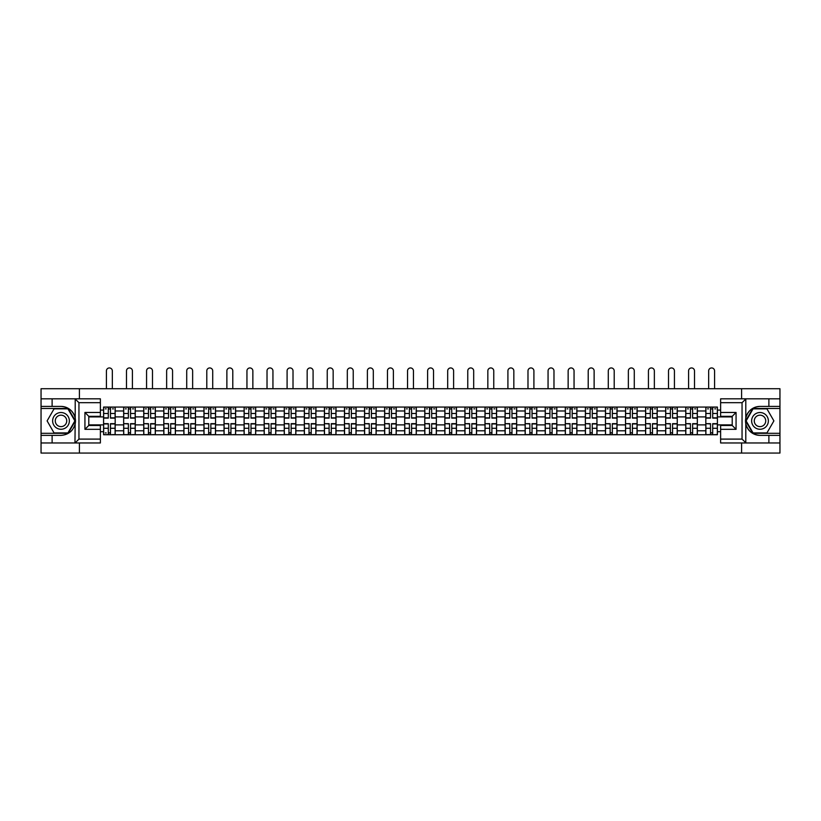 <?xml version="1.0" encoding="UTF-8"?>
<svg xmlns="http://www.w3.org/2000/svg" width="821" height="821" viewBox="0 0 821 821"><rect width="100%" height="100%" fill="white"/><g stroke="black" fill="none" stroke-linecap="round" stroke-linejoin="round"><path stroke-width="1.23" d="M100.378 402.68L78.949 402.68L74.968 398.821L100.378 398.821L100.378 416.319L88.791 416.319L88.791 425.463L100.378 425.463L100.378 442.96L74.968 442.96L75.204 418.084C73.202 410.869 68.471 406.97 61 406.416A14.48 14.48 0 0 1 75.204 423.698C73.202 430.922 68.471 434.812 61 435.366L41.05 435.366L41.05 453.059L779.95 453.059L779.95 408.478L752.836 408.478L745.663 420.896L752.836 433.314L779.95 433.314M760 406.416C752.529 406.97 747.798 410.869 745.796 418.084L745.796 423.698C747.798 430.922 752.529 434.812 760 435.366A14.48 14.48 0 0 1 745.53 420.896A14.48 14.48 0 0 1 760 406.416L779.95 406.416L779.95 388.723L41.05 388.723L41.05 433.314L68.164 433.314L75.337 420.896L68.164 408.478L41.05 408.478M123.663 434.73L123.663 410.982L115.176 410.982L115.176 434.73M115.176 410.982L115.176 407.062M123.663 410.982L123.663 407.062M135.249 407.062L135.249 434.73M143.737 434.73L143.737 407.062M155.323 407.062L155.323 434.73M163.81 434.73L163.81 407.062M175.396 407.062L175.396 434.73M183.883 434.73L183.883 407.062M195.47 407.062L195.47 434.73M203.967 434.73L203.967 407.062M215.543 407.062L215.543 434.73M224.041 434.73L224.041 407.062M235.617 407.062L235.617 434.73M244.114 434.73L244.114 407.062M255.69 407.062L255.69 434.73M264.188 434.73L264.188 407.062M275.764 407.062L275.764 434.73M284.261 434.73L284.261 407.062M295.847 407.062L295.847 434.73M304.334 434.73L304.334 407.062M315.921 407.062L315.921 434.73M324.408 434.73L324.408 407.062M335.994 407.062L335.994 434.73M344.481 434.73L344.481 407.062M356.068 407.062L356.068 434.73M364.565 434.73L364.565 407.062M376.141 407.062L376.141 434.73M384.639 434.73L384.639 407.062M396.215 407.062L396.215 434.73M404.712 434.73L404.712 407.062M416.288 407.062L416.288 434.73M424.785 434.73L424.785 407.062M436.362 407.062L436.362 434.73M444.859 434.73L444.859 407.062M456.435 407.062L456.435 434.73M464.932 434.73L464.932 407.062M476.519 407.062L476.519 434.73M485.006 434.73L485.006 407.062M496.592 407.062L496.592 434.73M505.079 434.73L505.079 407.062M516.666 407.062L516.666 434.73M525.153 434.73L525.153 407.062M536.739 407.062L536.739 434.73M545.236 434.73L545.236 407.062M556.812 407.062L556.812 434.73M565.31 434.73L565.31 407.062M576.886 407.062L576.886 434.73M585.383 434.73L585.383 407.062M596.959 407.062L596.959 434.73M605.457 434.73L605.457 407.062M617.033 407.062L617.033 434.73M625.53 434.73L625.53 407.062M637.117 407.062L637.117 434.73M645.604 434.73L645.604 407.062M657.19 407.062L657.19 434.73M665.677 434.73L665.677 407.062M677.263 407.062L677.263 434.73M685.751 434.73L685.751 407.062M697.337 407.062L697.337 434.73M705.824 434.73L705.824 407.062M705.824 424.878L697.337 424.878M685.751 424.878L677.263 424.878M665.677 424.878L657.19 424.878M645.604 424.878L637.117 424.878M625.53 424.878L617.033 424.878M605.457 424.878L596.959 424.878M585.383 424.878L576.886 424.878M565.31 424.878L556.812 424.878M545.236 424.878L536.739 424.878M525.153 424.878L516.666 424.878M505.079 424.878L496.592 424.878M485.006 424.878L476.519 424.878M464.932 424.878L456.435 424.878M444.859 424.878L436.362 424.878M424.785 424.878L416.288 424.878M404.712 424.878L396.215 424.878M384.639 424.878L376.141 424.878M364.565 424.878L356.068 424.878M344.481 424.878L335.994 424.878M324.408 424.878L315.921 424.878M304.334 424.878L295.847 424.878M284.261 424.878L275.764 424.878M264.188 424.878L255.69 424.878M244.114 424.878L235.617 424.878M224.041 424.878L215.543 424.878M203.967 424.878L195.47 424.878M183.883 424.878L175.396 424.878M163.81 424.878L155.323 424.878M143.737 424.878L135.249 424.878M123.663 424.878L115.176 424.878M705.824 416.904L697.337 416.904M685.751 416.904L677.263 416.904M665.677 416.904L657.19 416.904M645.604 416.904L637.117 416.904M625.53 416.904L617.033 416.904M605.457 416.904L596.959 416.904M585.383 416.904L576.886 416.904M565.31 416.904L556.812 416.904M545.236 416.904L536.739 416.904M525.153 416.904L516.666 416.904M505.079 416.904L496.592 416.904M485.006 416.904L476.519 416.904M464.932 416.904L456.435 416.904M444.859 416.904L436.362 416.904M424.785 416.904L416.288 416.904M404.712 416.904L396.215 416.904M384.639 416.904L376.141 416.904M364.565 416.904L356.068 416.904M344.481 416.904L335.994 416.904M324.408 416.904L315.921 416.904M304.334 416.904L295.847 416.904M284.261 416.904L275.764 416.904M264.188 416.904L255.69 416.904M244.114 416.904L235.617 416.904M224.041 416.904L215.543 416.904M203.967 416.904L195.47 416.904M183.883 416.904L175.396 416.904M163.81 416.904L155.323 416.904M143.737 416.904L135.249 416.904M123.663 416.904L115.176 416.904M88.791 424.878L103.59 424.878L103.59 416.904L88.791 416.904M100.378 410.079L103.59 410.079L103.59 416.904M717.41 416.904L717.41 424.878L732.209 424.878L732.209 416.904L717.41 416.904L717.41 407.062L103.59 407.062L103.59 410.079M717.41 410.079L720.622 410.079M720.622 431.702L717.41 431.702L717.41 424.878M103.59 424.878L103.59 434.73L717.41 434.73L717.41 431.702M103.59 431.702L100.378 431.702M741.599 453.059L741.599 442.96M741.599 398.821L741.599 388.723M79.401 453.059L79.401 442.96M79.401 398.821L79.401 388.723M110.476 432.79L108.29 432.79M108.29 408.991L110.476 408.991M130.549 432.79L128.363 432.79M128.363 408.991L130.549 408.991M150.623 432.79L148.437 432.79M148.437 408.991L150.623 408.991M170.696 432.79L168.51 432.79M168.51 408.991L170.696 408.991M190.77 432.79L188.584 432.79M188.584 408.991L190.77 408.991M210.843 432.79L208.657 432.79M208.657 408.991L210.843 408.991M230.927 432.79L228.731 432.79M228.731 408.991L230.927 408.991M251 432.79L248.814 432.79M248.814 408.991L251 408.991M271.074 432.79L268.888 432.79M268.888 408.991L271.074 408.991M291.147 432.79L288.961 432.79M288.961 408.991L291.147 408.991M311.221 432.79L309.035 432.79M309.035 408.991L311.221 408.991M331.294 432.79L329.108 432.79M329.108 408.991L331.294 408.991M351.367 432.79L349.182 432.79M349.182 408.991L351.367 408.991M371.441 432.79L369.255 432.79M369.255 408.991L371.441 408.991M391.514 432.79L389.328 432.79M389.328 408.991L391.514 408.991M411.598 432.79L409.402 432.79M409.402 408.991L411.598 408.991M431.672 432.79L429.486 432.79M429.486 408.991L431.672 408.991M451.745 432.79L449.559 432.79M449.559 408.991L451.745 408.991M471.818 432.79L469.633 432.79M469.633 408.991L471.818 408.991M491.892 432.79L489.706 432.79M489.706 408.991L491.892 408.991M511.965 432.79L509.779 432.79M509.779 408.991L511.965 408.991M532.039 432.79L529.853 432.79M529.853 408.991L532.039 408.991M552.112 432.79L549.926 432.79M549.926 408.991L552.112 408.991M572.186 432.79L570 432.79M570 408.991L572.186 408.991M592.269 432.79L590.073 432.79M590.073 408.991L592.269 408.991M612.343 432.79L610.157 432.79M610.157 408.991L612.343 408.991M632.416 432.79L630.23 432.79M630.23 408.991L632.416 408.991M652.49 432.79L650.304 432.79M650.304 408.991L652.49 408.991M672.563 432.79L670.377 432.79M670.377 408.991L672.563 408.991M692.637 432.79L690.451 432.79M690.451 408.991L692.637 408.991M712.71 432.79L710.524 432.79M710.524 408.991L712.71 408.991M112.344 388.723L112.344 370.897A2.956 2.956 89.7 0 0 109.378 367.941A2.956 2.956 89.7 0 0 106.422 370.897L106.422 388.723M110.476 418.125L110.476 407.185L115.104 407.185L115.104 418.125L110.476 418.125M108.29 408.858L110.476 408.858M105.324 408.858L106.227 408.858M112.539 408.858L113.431 408.858M108.29 407.185L103.651 407.185L103.651 418.125L108.29 418.125L108.29 407.185L110.476 407.185M108.29 423.657L108.29 434.596L103.651 434.596L103.651 423.657L108.29 423.657M110.476 432.924L108.29 432.924M106.227 432.924L105.324 432.924M112.539 434.596L115.104 434.596L115.104 423.657L110.476 423.657L110.476 434.596L106.422 434.596M115.104 434.596L112.344 434.596M132.417 388.723L132.417 370.897A2.956 2.956 78.5 0 0 129.451 367.941A2.956 2.956 78.5 0 0 126.496 370.897L126.496 388.723M130.549 418.125L130.549 407.185L135.178 407.185L135.178 418.125L130.549 418.125M128.363 408.858L130.549 408.858M125.397 408.858L126.301 408.858M132.612 408.858L133.505 408.858M128.363 407.185L123.725 407.185L123.725 418.125L128.363 418.125L128.363 407.185L130.549 407.185M152.49 388.723L152.49 370.897A2.956 2.956 78.5 0 0 149.535 367.941A2.956 2.956 78.5 0 0 146.569 370.897L146.569 388.723M150.623 418.125L150.623 407.185L155.261 407.185L155.261 418.125L150.623 418.125M148.437 408.858L150.623 408.858M145.481 408.858L146.374 408.858M152.685 408.858L153.589 408.858M148.437 407.185L143.808 407.185L143.808 418.125L148.437 418.125L148.437 407.185L150.623 407.185M52.113 435.366L52.113 442.96L41.05 442.96M74.968 442.96L52.113 442.96M41.05 435.366L41.05 433.314M74.968 398.821L52.113 398.821L52.113 406.416L41.05 406.416M52.113 398.821L41.05 398.821M61 406.416L52.113 406.416M88.791 416.319L84.932 412.46L100.378 412.46M100.378 429.321L84.932 429.321L88.791 425.463M75.204 442.847L78.949 439.102L100.378 439.102M746.032 398.821L742.051 402.68L720.622 402.68L720.622 398.821L779.95 398.821M768.887 406.416L768.887 398.821M720.622 439.102L742.051 439.102L746.032 442.96L720.622 442.96L720.622 425.463L732.209 425.463L732.209 416.319L720.622 416.319L720.622 402.68M779.95 406.416L779.95 408.478M746.032 442.96L768.887 442.96L768.887 435.366L779.95 435.366M768.887 442.96L779.95 442.96M760 435.366L768.887 435.366M732.209 425.463L736.068 429.321L720.622 429.321M720.622 412.46L736.068 412.46L732.209 416.319M52.636 420.896A8.364 8.364 0 0 0 61 429.26A8.364 8.364 0 0 0 69.364 420.896A8.364 8.364 0 0 0 61 412.522A8.364 8.364 0 0 0 52.636 420.896M55.274 420.896A5.726 5.726 0 0 0 61 426.622A5.726 5.726 0 0 0 66.727 420.896A5.726 5.726 0 0 0 61 415.169A5.726 5.726 0 0 0 55.274 420.896M67.938 408.858L74.885 420.896L67.938 432.924L54.053 432.924L47.105 420.896L54.053 408.858L67.938 408.858M751.636 420.896A8.364 8.364 0 0 0 760 429.26A8.364 8.364 0 0 0 768.364 420.896A8.364 8.364 0 0 0 760 412.522A8.364 8.364 0 0 0 751.636 420.896M754.273 420.896A5.726 5.726 0 0 0 760 426.622A5.726 5.726 0 0 0 765.726 420.896A5.726 5.726 0 0 0 760 415.169A5.726 5.726 0 0 0 754.273 420.896M766.947 408.858L773.895 420.896L766.947 432.924L753.062 432.924L746.115 420.896L753.062 408.858L766.947 408.858M128.363 423.934L123.725 423.657L128.363 423.657L128.363 434.596L123.725 434.596L126.301 434.596M123.725 423.934L123.725 434.596M130.549 432.924L128.363 432.924M132.612 434.596L135.178 434.596L135.178 423.657L130.549 423.657L130.549 434.596L126.496 434.596M135.178 434.596L132.417 434.596M148.437 423.934L143.808 423.657L148.437 423.657L148.437 434.596L143.808 434.596L146.374 434.596M143.808 423.934L143.808 434.596M150.623 432.924L148.437 432.924M152.685 434.596L155.261 434.596L155.261 423.657L150.623 423.657L150.623 434.596L146.569 434.596M155.261 434.596L152.49 434.596M172.564 388.723L172.564 370.897A2.956 2.956 78.5 0 0 169.608 367.941A2.956 2.956 78.5 0 0 166.642 370.897L166.642 388.723M170.696 418.125L170.696 407.185L175.335 407.185L175.335 418.125L170.696 418.125M168.51 408.858L170.696 408.858M165.555 408.858L166.447 408.858M172.759 408.858L173.662 408.858M168.51 407.185L163.882 407.185L163.882 418.125L168.51 418.125L168.51 407.185L170.696 407.185M192.637 388.723L192.637 370.897A2.956 2.956 78.5 0 0 189.682 367.941A2.956 2.956 78.5 0 0 186.716 370.897L186.716 388.723M190.77 418.125L190.77 407.185L195.408 407.185L195.408 418.125L190.77 418.125M188.584 408.858L190.77 408.858M185.628 408.858L186.531 408.858M192.832 408.858L193.735 408.858M188.584 407.185L183.955 407.185L183.955 418.125L188.584 418.125L188.584 407.185L190.77 407.185M212.711 388.723L212.711 370.897A2.956 2.956 78.5 0 0 209.755 367.941A2.956 2.956 78.5 0 0 206.789 370.897L206.789 388.723M210.843 418.125L210.843 407.185L215.482 407.185L215.482 418.125L210.843 418.125M208.657 408.858L210.843 408.858M205.702 408.858L206.605 408.858M212.906 408.858L213.809 408.858M208.657 407.185L204.029 407.185L204.029 418.125L208.657 418.125L208.657 407.185L210.843 407.185M168.51 423.934L163.882 423.657L168.51 423.657L168.51 434.596L163.882 434.596L166.447 434.596M163.882 423.934L163.882 434.596M170.696 432.924L168.51 432.924M172.759 434.596L175.335 434.596L175.335 423.657L170.696 423.657L170.696 434.596L166.642 434.596M175.335 434.596L172.564 434.596M188.584 423.934L183.955 423.657L188.584 423.657L188.584 434.596L183.955 434.596L186.531 434.596M183.955 423.934L183.955 434.596M190.77 432.924L188.584 432.924M192.832 434.596L195.408 434.596L195.408 423.657L190.77 423.657L190.77 434.596L186.716 434.596M195.408 434.596L192.637 434.596M208.657 423.934L204.029 423.657L208.657 423.657L208.657 434.596L204.029 434.596L206.605 434.596M204.029 423.934L204.029 434.596M210.843 432.924L208.657 432.924M212.906 434.596L215.482 434.596L215.482 423.657L210.843 423.657L210.843 434.596L206.789 434.596M215.482 434.596L212.711 434.596M228.731 423.934L224.102 423.657L228.731 423.657L228.731 434.596L224.102 434.596L226.678 434.596M224.102 423.934L224.102 434.596M230.927 432.924L228.731 432.924M232.979 434.596L235.555 434.596L235.555 423.657L230.927 423.657L230.927 434.596L226.873 434.596M235.555 434.596L232.784 434.596M248.814 423.934L244.176 423.657L248.814 423.657L248.814 434.596L244.176 434.596L246.752 434.596M244.176 423.934L244.176 434.596M251 432.924L248.814 432.924M253.053 434.596L255.629 434.596L255.629 423.657L251 423.657L251 434.596L246.947 434.596M255.629 434.596L252.858 434.596M268.888 423.934L264.249 423.657L268.888 423.657L268.888 434.596L264.249 434.596L266.825 434.596M264.249 423.934L264.249 434.596M271.074 432.924L268.888 432.924M273.126 434.596L275.702 434.596L275.702 423.657L271.074 423.657L271.074 434.596L267.02 434.596M275.702 434.596L272.941 434.596M288.961 423.934L284.323 423.657L288.961 423.657L288.961 434.596L284.323 434.596L286.898 434.596M284.323 423.934L284.323 434.596M291.147 432.924L288.961 432.924M293.21 434.596L295.776 434.596L295.776 423.657L291.147 423.657L291.147 434.596L287.093 434.596M295.776 434.596L293.015 434.596M309.035 423.934L304.396 423.657L309.035 423.657L309.035 434.596L304.396 434.596L306.972 434.596M304.396 423.934L304.396 434.596M311.221 432.924L309.035 432.924M313.283 434.596L315.849 434.596L315.849 423.657L311.221 423.657L311.221 434.596L307.167 434.596M315.849 434.596L313.088 434.596M329.108 423.934L324.48 423.657L329.108 423.657L329.108 434.596L324.48 434.596L327.045 434.596M324.48 423.934L324.48 434.596M331.294 432.924L329.108 432.924M333.357 434.596L335.933 434.596L335.933 423.657L331.294 423.657L331.294 434.596L327.24 434.596M335.933 434.596L333.162 434.596M349.182 423.934L344.553 423.657L349.182 423.657L349.182 434.596L344.553 434.596L347.119 434.596M344.553 423.934L344.553 434.596M351.367 432.924L349.182 432.924M353.43 434.596L356.006 434.596L356.006 423.657L351.367 423.657L351.367 434.596L347.314 434.596M356.006 434.596L353.235 434.596M369.255 423.934L364.627 423.657L369.255 423.657L369.255 434.596L364.627 434.596L367.203 434.596M364.627 423.934L364.627 434.596M371.441 432.924L369.255 432.924M373.504 434.596L376.08 434.596L376.08 423.657L371.441 423.657L371.441 434.596L367.387 434.596M376.08 434.596L373.309 434.596M389.328 423.934L384.7 423.657L389.328 423.657L389.328 434.596L384.7 434.596L387.276 434.596M384.7 423.934L384.7 434.596M391.514 432.924L389.328 432.924M393.577 434.596L396.153 434.596L396.153 423.657L391.514 423.657L391.514 434.596L387.461 434.596M396.153 434.596L393.382 434.596M409.402 423.934L404.774 423.657L409.402 423.657L409.402 434.596L404.774 434.596L407.349 434.596M404.774 423.934L404.774 434.596M411.598 432.924L409.402 432.924M413.651 434.596L416.226 434.596L416.226 423.657L411.598 423.657L411.598 434.596L407.544 434.596M416.226 434.596L413.456 434.596M429.486 423.934L424.847 423.657L429.486 423.657L429.486 434.596L424.847 434.596L427.423 434.596M424.847 423.934L424.847 434.596M431.672 432.924L429.486 432.924M433.724 434.596L436.3 434.596L436.3 423.657L431.672 423.657L431.672 434.596L427.618 434.596M436.3 434.596L433.539 434.596M449.559 423.934L444.92 423.657L449.559 423.657L449.559 434.596L444.92 434.596L447.496 434.596M444.92 423.934L444.92 434.596M451.745 432.924L449.559 432.924M453.797 434.596L456.373 434.596L456.373 423.657L451.745 423.657L451.745 434.596L447.691 434.596M456.373 434.596L453.613 434.596M469.633 423.934L464.994 423.657L469.633 423.657L469.633 434.596L464.994 434.596L467.57 434.596M464.994 423.934L464.994 434.596M471.818 432.924L469.633 432.924M473.881 434.596L476.447 434.596L476.447 423.657L471.818 423.657L471.818 434.596L467.765 434.596M476.447 434.596L473.686 434.596M489.706 423.934L485.067 423.657L489.706 423.657L489.706 434.596L485.067 434.596L487.643 434.596M485.067 423.934L485.067 434.596M491.892 432.924L489.706 432.924M493.955 434.596L496.52 434.596L496.52 423.657L491.892 423.657L491.892 434.596L487.838 434.596M496.52 434.596L493.76 434.596M509.779 423.934L505.151 423.657L509.779 423.657L509.779 434.596L505.151 434.596L507.717 434.596M505.151 423.934L505.151 434.596M511.965 432.924L509.779 432.924M514.028 434.596L516.604 434.596L516.604 423.657L511.965 423.657L511.965 434.596L507.912 434.596M516.604 434.596L513.833 434.596M529.853 423.934L525.224 423.657L529.853 423.657L529.853 434.596L525.224 434.596L527.79 434.596M525.224 423.934L525.224 434.596M532.039 432.924L529.853 432.924M534.102 434.596L536.677 434.596L536.677 423.657L532.039 423.657L532.039 434.596L527.985 434.596M536.677 434.596L533.907 434.596M232.784 388.723L232.784 370.897A2.956 2.956 78.5 0 0 229.829 367.941A2.956 2.956 78.5 0 0 226.873 370.897L226.873 388.723M230.927 418.125L230.927 407.185L235.555 407.185L235.555 418.125L230.927 418.125M228.731 408.858L230.927 408.858M225.775 408.858L226.678 408.858M232.979 408.858L233.882 408.858M228.731 407.185L224.102 407.185L224.102 418.125L228.731 418.125L228.731 407.185L230.927 407.185M252.858 388.723L252.858 370.897A2.956 2.956 78.5 0 0 249.902 367.941A2.956 2.956 78.5 0 0 246.947 370.897L246.947 388.723M251 418.125L251 407.185L255.629 407.185L255.629 418.125L251 418.125M248.814 408.858L251 408.858M245.848 408.858L246.752 408.858M253.053 408.858L253.956 408.858M248.814 407.185L244.176 407.185L244.176 418.125L248.814 418.125L248.814 407.185L251 407.185M272.941 388.723L272.941 370.897A2.956 2.956 78.5 0 0 269.976 367.941A2.956 2.956 78.5 0 0 267.02 370.897L267.02 388.723M271.074 418.125L271.074 407.185L275.702 407.185L275.702 418.125L271.074 418.125M268.888 408.858L271.074 408.858M265.922 408.858L266.825 408.858M273.126 408.858L274.029 408.858M268.888 407.185L264.249 407.185L264.249 418.125L268.888 418.125L268.888 407.185L271.074 407.185M293.015 388.723L293.015 370.897A2.956 2.956 78.5 0 0 290.049 367.941A2.956 2.956 78.5 0 0 287.093 370.897L287.093 388.723M291.147 418.125L291.147 407.185L295.776 407.185L295.776 418.125L291.147 418.125M288.961 408.858L291.147 408.858M285.995 408.858L286.898 408.858M293.21 408.858L294.103 408.858M288.961 407.185L284.323 407.185L284.323 418.125L288.961 418.125L288.961 407.185L291.147 407.185M313.088 388.723L313.088 370.897A2.956 2.956 78.5 0 0 310.122 367.941A2.956 2.956 78.5 0 0 307.167 370.897L307.167 388.723M311.221 418.125L311.221 407.185L315.849 407.185L315.849 418.125L311.221 418.125M309.035 408.858L311.221 408.858M306.069 408.858L306.972 408.858M313.283 408.858L314.176 408.858M309.035 407.185L304.396 407.185L304.396 418.125L309.035 418.125L309.035 407.185L311.221 407.185M333.162 388.723L333.162 370.897A2.956 2.956 78.5 0 0 330.206 367.941A2.956 2.956 78.5 0 0 327.24 370.897L327.24 388.723M331.294 418.125L331.294 407.185L335.933 407.185L335.933 418.125L331.294 418.125M329.108 408.858L331.294 408.858M326.153 408.858L327.045 408.858M333.357 408.858L334.26 408.858M329.108 407.185L324.48 407.185L324.48 418.125L329.108 418.125L329.108 407.185L331.294 407.185M353.235 388.723L353.235 370.897A2.956 2.956 78.5 0 0 350.28 367.941A2.956 2.956 78.5 0 0 347.314 370.897L347.314 388.723M351.367 418.125L351.367 407.185L356.006 407.185L356.006 418.125L351.367 418.125M349.182 408.858L351.367 408.858M346.226 408.858L347.119 408.858M353.43 408.858L354.333 408.858M349.182 407.185L344.553 407.185L344.553 418.125L349.182 418.125L349.182 407.185L351.367 407.185M373.309 388.723L373.309 370.897A2.956 2.956 78.5 0 0 370.353 367.941A2.956 2.956 78.5 0 0 367.387 370.897L367.387 388.723M371.441 418.125L371.441 407.185L376.08 407.185L376.08 418.125L371.441 418.125M369.255 408.858L371.441 408.858M366.299 408.858L367.203 408.858M373.504 408.858L374.407 408.858M369.255 407.185L364.627 407.185L364.627 418.125L369.255 418.125L369.255 407.185L371.441 407.185M393.382 388.723L393.382 370.897A2.956 2.956 78.5 0 0 390.427 367.941A2.956 2.956 78.5 0 0 387.461 370.897L387.461 388.723M391.514 418.125L391.514 407.185L396.153 407.185L396.153 418.125L391.514 418.125M389.328 408.858L391.514 408.858M386.373 408.858L387.276 408.858M393.577 408.858L394.48 408.858M389.328 407.185L384.7 407.185L384.7 418.125L389.328 418.125L389.328 407.185L391.514 407.185M413.456 388.723L413.456 370.897A2.956 2.956 78.5 0 0 410.5 367.941A2.956 2.956 78.5 0 0 407.544 370.897L407.544 388.723M411.598 418.125L411.598 407.185L416.226 407.185L416.226 418.125L411.598 418.125M409.402 408.858L411.598 408.858M406.446 408.858L407.349 408.858M413.651 408.858L414.554 408.858M409.402 407.185L404.774 407.185L404.774 418.125L409.402 418.125L409.402 407.185L411.598 407.185M433.539 388.723L433.539 370.897A2.956 2.956 78.5 0 0 430.573 367.941A2.956 2.956 78.5 0 0 427.618 370.897L427.618 388.723M431.672 418.125L431.672 407.185L436.3 407.185L436.3 418.125L431.672 418.125M429.486 408.858L431.672 408.858M426.52 408.858L427.423 408.858M433.724 408.858L434.627 408.858M429.486 407.185L424.847 407.185L424.847 418.125L429.486 418.125L429.486 407.185L431.672 407.185M453.613 388.723L453.613 370.897A2.956 2.956 78.5 0 0 450.647 367.941A2.956 2.956 78.5 0 0 447.691 370.897L447.691 388.723M451.745 418.125L451.745 407.185L456.373 407.185L456.373 418.125L451.745 418.125M449.559 408.858L451.745 408.858M446.593 408.858L447.496 408.858M453.797 408.858L454.701 408.858M449.559 407.185L444.92 407.185L444.92 418.125L449.559 418.125L449.559 407.185L451.745 407.185M473.686 388.723L473.686 370.897A2.956 2.956 78.5 0 0 470.72 367.941A2.956 2.956 78.5 0 0 467.765 370.897L467.765 388.723M471.818 418.125L471.818 407.185L476.447 407.185L476.447 418.125L471.818 418.125M469.633 408.858L471.818 408.858M466.667 408.858L467.57 408.858M473.881 408.858L474.774 408.858M469.633 407.185L464.994 407.185L464.994 418.125L469.633 418.125L469.633 407.185L471.818 407.185M493.76 388.723L493.76 370.897A2.956 2.956 78.5 0 0 490.794 367.941A2.956 2.956 78.5 0 0 487.838 370.897L487.838 388.723M491.892 418.125L491.892 407.185L496.52 407.185L496.52 418.125L491.892 418.125M489.706 408.858L491.892 408.858M486.74 408.858L487.643 408.858M493.955 408.858L494.847 408.858M489.706 407.185L485.067 407.185L485.067 418.125L489.706 418.125L489.706 407.185L491.892 407.185M513.833 388.723L513.833 370.897A2.956 2.956 78.5 0 0 510.878 367.941A2.956 2.956 78.5 0 0 507.912 370.897L507.912 388.723M511.965 418.125L511.965 407.185L516.604 407.185L516.604 418.125L511.965 418.125M509.779 408.858L511.965 408.858M506.824 408.858L507.717 408.858M514.028 408.858L514.931 408.858M509.779 407.185L505.151 407.185L505.151 418.125L509.779 418.125L509.779 407.185L511.965 407.185M533.907 388.723L533.907 370.897A2.956 2.956 78.5 0 0 530.951 367.941A2.956 2.956 78.5 0 0 527.985 370.897L527.985 388.723M532.039 418.125L532.039 407.185L536.677 407.185L536.677 418.125L532.039 418.125M529.853 408.858L532.039 408.858M526.897 408.858L527.79 408.858M534.102 408.858L535.005 408.858M529.853 407.185L525.224 407.185L525.224 418.125L529.853 418.125L529.853 407.185L532.039 407.185M553.98 388.723L553.98 370.897A2.956 2.956 78.5 0 0 551.024 367.941A2.956 2.956 78.5 0 0 548.059 370.897L548.059 388.723M552.112 418.125L552.112 407.185L556.751 407.185L556.751 418.125L552.112 418.125M549.926 408.858L552.112 408.858M546.971 408.858L547.874 408.858M554.175 408.858L555.078 408.858M549.926 407.185L545.298 407.185L545.298 418.125L549.926 418.125L549.926 407.185L552.112 407.185M574.053 388.723L574.053 370.897A2.956 2.956 78.5 0 0 571.098 367.941A2.956 2.956 78.5 0 0 568.142 370.897L568.142 388.723M572.186 418.125L572.186 407.185L576.824 407.185L576.824 418.125L572.186 418.125M570 408.858L572.186 408.858M567.044 408.858L567.947 408.858M574.248 408.858L575.152 408.858M570 407.185L565.371 407.185L565.371 418.125L570 418.125L570 407.185L572.186 407.185M594.127 388.723L594.127 370.897A2.956 2.956 78.5 0 0 591.171 367.941A2.956 2.956 78.5 0 0 588.216 370.897L588.216 388.723M592.269 418.125L592.269 407.185L596.898 407.185L596.898 418.125L592.269 418.125M590.073 408.858L592.269 408.858M587.118 408.858L588.021 408.858M594.322 408.858L595.225 408.858M590.073 407.185L585.445 407.185L585.445 418.125L590.073 418.125L590.073 407.185L592.269 407.185M614.211 388.723L614.211 370.897A2.956 2.956 78.5 0 0 611.245 367.941A2.956 2.956 78.5 0 0 608.289 370.897L608.289 388.723M612.343 418.125L612.343 407.185L616.971 407.185L616.971 418.125L612.343 418.125M610.157 408.858L612.343 408.858M607.191 408.858L608.094 408.858M614.395 408.858L615.298 408.858M610.157 407.185L605.518 407.185L605.518 418.125L610.157 418.125L610.157 407.185L612.343 407.185M549.926 423.934L545.298 423.657L549.926 423.657L549.926 434.596L545.298 434.596L547.874 434.596M545.298 423.934L545.298 434.596M552.112 432.924L549.926 432.924M554.175 434.596L556.751 434.596L556.751 423.657L552.112 423.657L552.112 434.596L548.059 434.596M556.751 434.596L553.98 434.596M570 423.934L565.371 423.657L570 423.657L570 434.596L565.371 434.596L567.947 434.596M565.371 423.934L565.371 434.596M572.186 432.924L570 432.924M574.248 434.596L576.824 434.596L576.824 423.657L572.186 423.657L572.186 434.596L568.142 434.596M576.824 434.596L574.053 434.596M590.073 423.934L585.445 423.657L590.073 423.657L590.073 434.596L585.445 434.596L588.021 434.596M585.445 423.934L585.445 434.596M592.269 432.924L590.073 432.924M594.322 434.596L596.898 434.596L596.898 423.657L592.269 423.657L592.269 434.596L588.216 434.596M596.898 434.596L594.127 434.596M610.157 423.934L605.518 423.657L610.157 423.657L610.157 434.596L605.518 434.596L608.094 434.596M605.518 423.934L605.518 434.596M612.343 432.924L610.157 432.924M614.395 434.596L616.971 434.596L616.971 423.657L612.343 423.657L612.343 434.596L608.289 434.596M616.971 434.596L614.211 434.596M634.284 388.723L634.284 370.897A2.956 2.956 78.5 0 0 631.318 367.941A2.956 2.956 78.5 0 0 628.363 370.897L628.363 388.723M632.416 418.125L632.416 407.185L637.045 407.185L637.045 418.125L632.416 418.125M630.23 408.858L632.416 408.858M627.265 408.858L628.168 408.858M634.469 408.858L635.372 408.858M630.23 407.185L625.592 407.185L625.592 418.125L630.23 418.125L630.23 407.185L632.416 407.185M630.23 423.934L625.592 423.657L630.23 423.657L630.23 434.596L625.592 434.596L628.168 434.596M625.592 423.934L625.592 434.596M632.416 432.924L630.23 432.924M634.469 434.596L637.045 434.596L637.045 423.657L632.416 423.657L632.416 434.596L628.363 434.596M637.045 434.596L634.284 434.596M654.358 388.723L654.358 370.897A2.956 2.956 78.5 0 0 651.392 367.941A2.956 2.956 78.5 0 0 648.436 370.897L648.436 388.723M652.49 418.125L652.49 407.185L657.118 407.185L657.118 418.125L652.49 418.125M650.304 408.858L652.49 408.858M647.338 408.858L648.241 408.858M654.553 408.858L655.445 408.858M650.304 407.185L645.665 407.185L645.665 418.125L650.304 418.125L650.304 407.185L652.49 407.185M650.304 423.934L645.665 423.657L650.304 423.657L650.304 434.596L645.665 434.596L648.241 434.596M645.665 423.934L645.665 434.596M652.49 432.924L650.304 432.924M654.553 434.596L657.118 434.596L657.118 423.657L652.49 423.657L652.49 434.596L648.436 434.596M657.118 434.596L654.358 434.596M674.431 388.723L674.431 370.897A2.956 2.956 78.5 0 0 671.465 367.941A2.956 2.956 78.5 0 0 668.51 370.897L668.51 388.723M672.563 418.125L672.563 407.185L677.192 407.185L677.192 418.125L672.563 418.125M670.377 408.858L672.563 408.858M667.411 408.858L668.315 408.858M674.626 408.858L675.519 408.858M670.377 407.185L665.739 407.185L665.739 418.125L670.377 418.125L670.377 407.185L672.563 407.185M670.377 423.934L665.739 423.657L670.377 423.657L670.377 434.596L665.739 434.596L668.315 434.596M665.739 423.934L665.739 434.596M672.563 432.924L670.377 432.924M674.626 434.596L677.192 434.596L677.192 423.657L672.563 423.657L672.563 434.596L668.51 434.596M677.192 434.596L674.431 434.596M694.504 388.723L694.504 370.897A2.956 2.956 78.5 0 0 691.549 367.941A2.956 2.956 78.5 0 0 688.583 370.897L688.583 388.723M692.637 418.125L692.637 407.185L697.275 407.185L697.275 418.125L692.637 418.125M690.451 408.858L692.637 408.858M687.495 408.858L688.388 408.858M694.699 408.858L695.603 408.858M690.451 407.185L685.822 407.185L685.822 418.125L690.451 418.125L690.451 407.185L692.637 407.185M690.451 423.934L685.822 423.657L690.451 423.657L690.451 434.596L685.822 434.596L688.388 434.596M685.822 423.934L685.822 434.596M692.637 432.924L690.451 432.924M694.699 434.596L697.275 434.596L697.275 423.657L692.637 423.657L692.637 434.596L688.583 434.596M697.275 434.596L694.504 434.596M714.578 388.723L714.578 370.897A2.956 2.956 78.5 0 0 711.622 367.941A2.956 2.956 78.5 0 0 708.656 370.897L708.656 388.723M712.71 418.125L712.71 407.185L717.349 407.185L717.349 418.125L712.71 418.125M710.524 408.858L712.71 408.858M707.569 408.858L708.461 408.858M714.773 408.858L715.676 408.858M710.524 407.185L705.896 407.185L705.896 418.125L710.524 418.125L710.524 407.185L712.71 407.185M710.524 423.934L705.896 423.657L710.524 423.657L710.524 434.596L705.896 434.596L708.461 434.596M705.896 423.934L705.896 434.596M712.71 432.924L710.524 432.924M714.773 434.596L717.349 434.596L717.349 423.657L712.71 423.657L712.71 434.596L708.656 434.596M717.349 434.596L714.578 434.596M685.751 410.982L677.263 410.982M665.677 410.982L657.19 410.982M645.604 410.982L637.117 410.982M625.53 410.982L617.033 410.982M605.457 410.982L596.959 410.982M585.383 410.982L576.886 410.982M565.31 410.982L556.812 410.982M545.236 410.982L536.739 410.982M525.153 410.982L516.666 410.982M505.079 410.982L496.592 410.982M485.006 410.982L476.519 410.982M464.932 410.982L456.435 410.982M444.859 410.982L436.362 410.982M424.785 410.982L416.288 410.982M404.712 410.982L396.215 410.982M384.639 410.982L376.141 410.982M364.565 410.982L356.068 410.982M344.481 410.982L335.994 410.982M324.408 410.982L315.921 410.982M304.334 410.982L295.847 410.982M284.261 410.982L275.764 410.982M264.188 410.982L255.69 410.982M244.114 410.982L235.617 410.982M224.041 410.982L215.543 410.982M203.967 410.982L195.47 410.982M183.883 410.982L175.396 410.982M163.81 410.982L155.323 410.982M143.737 410.982L135.249 410.982M705.824 410.982L697.337 410.982M685.751 430.799L677.263 430.799M665.677 430.799L657.19 430.799M645.604 430.799L637.117 430.799M625.53 430.799L617.033 430.799M605.457 430.799L596.959 430.799M585.383 430.799L576.886 430.799M565.31 430.799L556.812 430.799M545.236 430.799L536.739 430.799M525.153 430.799L516.666 430.799M505.079 430.799L496.592 430.799M485.006 430.799L476.519 430.799M464.932 430.799L456.435 430.799M444.859 430.799L436.362 430.799M424.785 430.799L416.288 430.799M404.712 430.799L396.215 430.799M384.639 430.799L376.141 430.799M364.565 430.799L356.068 430.799M344.481 430.799L335.994 430.799M324.408 430.799L315.921 430.799M304.334 430.799L295.847 430.799M284.261 430.799L275.764 430.799M264.188 430.799L255.69 430.799M244.114 430.799L235.617 430.799M224.041 430.799L215.543 430.799M203.967 430.799L195.47 430.799M183.883 430.799L175.396 430.799M163.81 430.799L155.323 430.799M143.737 430.799L135.249 430.799M123.663 430.799L115.176 430.799M705.824 430.799L697.337 430.799M110.476 417.848L115.104 417.848M110.476 413.507L115.104 413.507M103.651 417.848L108.29 417.848M103.651 413.507L108.29 413.507M108.29 423.934L103.651 423.934M108.29 428.275L103.651 428.275M115.104 423.934L110.476 423.934M115.104 428.275L110.476 428.275M130.549 417.848L135.178 417.848M130.549 413.507L135.178 413.507M123.725 417.848L128.363 417.848M123.725 413.507L128.363 413.507M150.623 417.848L155.261 417.848M150.623 413.507L155.261 413.507M143.808 417.848L148.437 417.848M143.808 413.507L148.437 413.507M75.204 418.084L75.204 398.934M78.949 402.68L78.949 439.102M84.932 429.321L84.932 412.46M745.796 398.934L745.796 418.084M745.796 423.698L745.796 442.847M742.051 439.102L742.051 402.68M736.068 412.46L736.068 429.321M128.363 428.275L123.725 428.275M135.178 423.934L130.549 423.934M135.178 428.275L130.549 428.275M148.437 428.275L143.808 428.275M155.261 423.934L150.623 423.934M155.261 428.275L150.623 428.275M170.696 417.848L175.335 417.848M170.696 413.507L175.335 413.507M163.882 417.848L168.51 417.848M163.882 413.507L168.51 413.507M190.77 417.848L195.408 417.848M190.77 413.507L195.408 413.507M183.955 417.848L188.584 417.848M183.955 413.507L188.584 413.507M210.843 417.848L215.482 417.848M210.843 413.507L215.482 413.507M204.029 417.848L208.657 417.848M204.029 413.507L208.657 413.507M168.51 428.275L163.882 428.275M175.335 423.934L170.696 423.934M175.335 428.275L170.696 428.275M188.584 428.275L183.955 428.275M195.408 423.934L190.77 423.934M195.408 428.275L190.77 428.275M208.657 428.275L204.029 428.275M215.482 423.934L210.843 423.934M215.482 428.275L210.843 428.275M228.731 428.275L224.102 428.275M235.555 423.934L230.927 423.934M235.555 428.275L230.927 428.275M248.814 428.275L244.176 428.275M255.629 423.934L251 423.934M255.629 428.275L251 428.275M268.888 428.275L264.249 428.275M275.702 423.934L271.074 423.934M275.702 428.275L271.074 428.275M288.961 428.275L284.323 428.275M295.776 423.934L291.147 423.934M295.776 428.275L291.147 428.275M309.035 428.275L304.396 428.275M315.849 423.934L311.221 423.934M315.849 428.275L311.221 428.275M329.108 428.275L324.48 428.275M335.933 423.934L331.294 423.934M335.933 428.275L331.294 428.275M349.182 428.275L344.553 428.275M356.006 423.934L351.367 423.934M356.006 428.275L351.367 428.275M369.255 428.275L364.627 428.275M376.08 423.934L371.441 423.934M376.08 428.275L371.441 428.275M389.328 428.275L384.7 428.275M396.153 423.934L391.514 423.934M396.153 428.275L391.514 428.275M409.402 428.275L404.774 428.275M416.226 423.934L411.598 423.934M416.226 428.275L411.598 428.275M429.486 428.275L424.847 428.275M436.3 423.934L431.672 423.934M436.3 428.275L431.672 428.275M449.559 428.275L444.92 428.275M456.373 423.934L451.745 423.934M456.373 428.275L451.745 428.275M469.633 428.275L464.994 428.275M476.447 423.934L471.818 423.934M476.447 428.275L471.818 428.275M489.706 428.275L485.067 428.275M496.52 423.934L491.892 423.934M496.52 428.275L491.892 428.275M509.779 428.275L505.151 428.275M516.604 423.934L511.965 423.934M516.604 428.275L511.965 428.275M529.853 428.275L525.224 428.275M536.677 423.934L532.039 423.934M536.677 428.275L532.039 428.275M230.927 417.848L235.555 417.848M230.927 413.507L235.555 413.507M224.102 417.848L228.731 417.848M224.102 413.507L228.731 413.507M251 417.848L255.629 417.848M251 413.507L255.629 413.507M244.176 417.848L248.814 417.848M244.176 413.507L248.814 413.507M271.074 417.848L275.702 417.848M271.074 413.507L275.702 413.507M264.249 417.848L268.888 417.848M264.249 413.507L268.888 413.507M291.147 417.848L295.776 417.848M291.147 413.507L295.776 413.507M284.323 417.848L288.961 417.848M284.323 413.507L288.961 413.507M311.221 417.848L315.849 417.848M311.221 413.507L315.849 413.507M304.396 417.848L309.035 417.848M304.396 413.507L309.035 413.507M331.294 417.848L335.933 417.848M331.294 413.507L335.933 413.507M324.48 417.848L329.108 417.848M324.48 413.507L329.108 413.507M351.367 417.848L356.006 417.848M351.367 413.507L356.006 413.507M344.553 417.848L349.182 417.848M344.553 413.507L349.182 413.507M371.441 417.848L376.08 417.848M371.441 413.507L376.08 413.507M364.627 417.848L369.255 417.848M364.627 413.507L369.255 413.507M391.514 417.848L396.153 417.848M391.514 413.507L396.153 413.507M384.7 417.848L389.328 417.848M384.7 413.507L389.328 413.507M411.598 417.848L416.226 417.848M411.598 413.507L416.226 413.507M404.774 417.848L409.402 417.848M404.774 413.507L409.402 413.507M431.672 417.848L436.3 417.848M431.672 413.507L436.3 413.507M424.847 417.848L429.486 417.848M424.847 413.507L429.486 413.507M451.745 417.848L456.373 417.848M451.745 413.507L456.373 413.507M444.92 417.848L449.559 417.848M444.92 413.507L449.559 413.507M471.818 417.848L476.447 417.848M471.818 413.507L476.447 413.507M464.994 417.848L469.633 417.848M464.994 413.507L469.633 413.507M491.892 417.848L496.52 417.848M491.892 413.507L496.52 413.507M485.067 417.848L489.706 417.848M485.067 413.507L489.706 413.507M511.965 417.848L516.604 417.848M511.965 413.507L516.604 413.507M505.151 417.848L509.779 417.848M505.151 413.507L509.779 413.507M532.039 417.848L536.677 417.848M532.039 413.507L536.677 413.507M525.224 417.848L529.853 417.848M525.224 413.507L529.853 413.507M552.112 417.848L556.751 417.848M552.112 413.507L556.751 413.507M545.298 417.848L549.926 417.848M545.298 413.507L549.926 413.507M572.186 417.848L576.824 417.848M572.186 413.507L576.824 413.507M565.371 417.848L570 417.848M565.371 413.507L570 413.507M592.269 417.848L596.898 417.848M592.269 413.507L596.898 413.507M585.445 417.848L590.073 417.848M585.445 413.507L590.073 413.507M612.343 417.848L616.971 417.848M612.343 413.507L616.971 413.507M605.518 417.848L610.157 417.848M605.518 413.507L610.157 413.507M549.926 428.275L545.298 428.275M556.751 423.934L552.112 423.934M556.751 428.275L552.112 428.275M570 428.275L565.371 428.275M576.824 423.934L572.186 423.934M576.824 428.275L572.186 428.275M590.073 428.275L585.445 428.275M596.898 423.934L592.269 423.934M596.898 428.275L592.269 428.275M610.157 428.275L605.518 428.275M616.971 423.934L612.343 423.934M616.971 428.275L612.343 428.275M632.416 417.848L637.045 417.848M632.416 413.507L637.045 413.507M625.592 417.848L630.23 417.848M625.592 413.507L630.23 413.507M630.23 428.275L625.592 428.275M637.045 423.934L632.416 423.934M637.045 428.275L632.416 428.275M652.49 417.848L657.118 417.848M652.49 413.507L657.118 413.507M645.665 417.848L650.304 417.848M645.665 413.507L650.304 413.507M650.304 428.275L645.665 428.275M657.118 423.934L652.49 423.934M657.118 428.275L652.49 428.275M672.563 417.848L677.192 417.848M672.563 413.507L677.192 413.507M665.739 417.848L670.377 417.848M665.739 413.507L670.377 413.507M670.377 428.275L665.739 428.275M677.192 423.934L672.563 423.934M677.192 428.275L672.563 428.275M692.637 417.848L697.275 417.848M692.637 413.507L697.275 413.507M685.822 417.848L690.451 417.848M685.822 413.507L690.451 413.507M690.451 428.275L685.822 428.275M697.275 423.934L692.637 423.934M697.275 428.275L692.637 428.275M712.71 417.848L717.349 417.848M712.71 413.507L717.349 413.507M705.896 417.848L710.524 417.848M705.896 413.507L710.524 413.507M710.524 428.275L705.896 428.275M717.349 423.934L712.71 423.934M717.349 428.275L712.71 428.275"/></g></svg>
